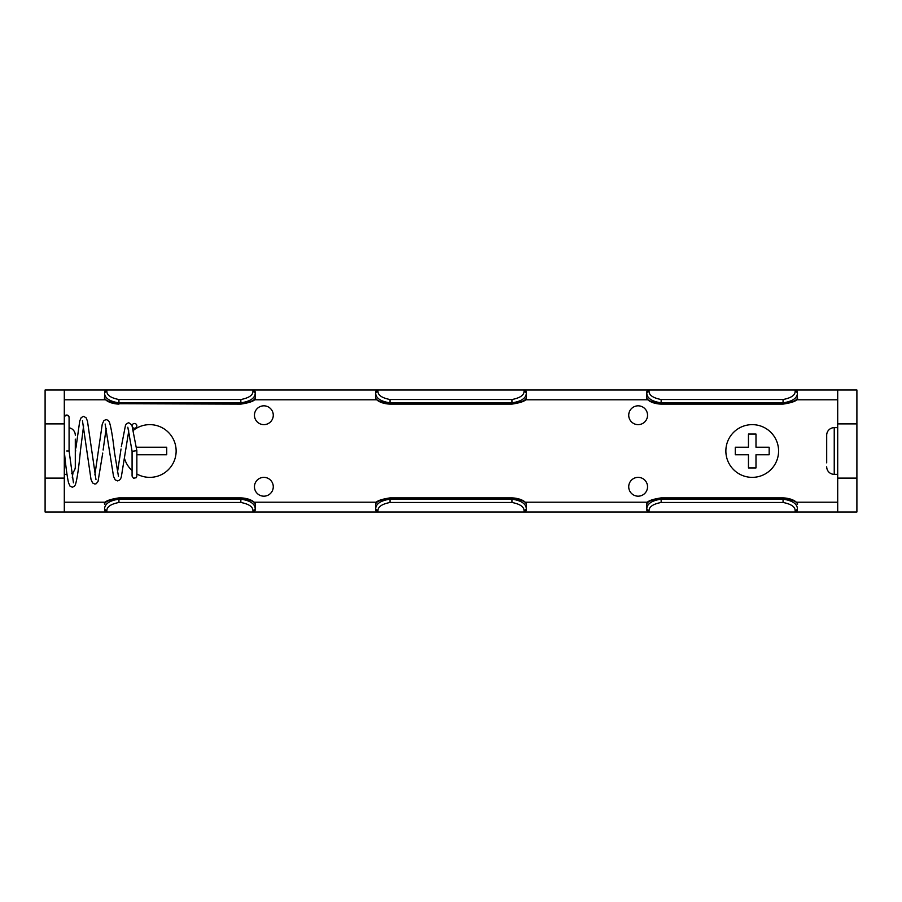 <?xml version="1.0" encoding="UTF-8"?>
<svg xmlns="http://www.w3.org/2000/svg" width="902" height="902" viewBox="0 0 902 902"><rect width="100%" height="100%" fill="white"/><g stroke="black" fill="none" stroke-linecap="round" stroke-linejoin="round"><path stroke-width="1.35" d="M826.706 439.139L826.706 435.181A7.532 7.532 0 0 1 834.237 427.649L837.699 427.649M826.706 435.181L826.706 462.861M826.706 466.819A7.532 7.532 0 0 0 834.237 474.351L834.237 427.649M837.699 474.351L834.237 474.351M73.445 482.829L69.093 451L66.692 451M64.313 417.581A2.39 2.39 0 0 1 66.692 415.033A2.39 2.39 0 0 1 69.082 417.581M121.342 446.682L125.479 425.304L126.517 423.692L128.749 422.7L131.872 424.977L136.845 450.662L132.087 451.338L132.075 476.098L133.485 478.274L136.247 477.699L136.856 476.098L136.856 450.662M132.876 427.661A2.39 2.39 0.3 0 0 136.856 425.879A2.39 2.39 0.3 0 0 134.669 423.5A2.39 2.39 0.3 0 0 132.109 425.485M75.294 439.139L75.294 466.819A7.532 7.532 0 0 1 71.653 473.268M75.294 435.181A7.532 7.532 0 0 0 69.082 427.773M64.301 474.351L66.974 474.351M75.294 466.819L75.294 462.861M136.856 473.978A26.361 26.361 0 0 0 176.138 451A26.361 26.361 0 0 0 133.519 430.254M752.223 477.361A26.361 26.361 0 0 0 778.584 451A26.361 26.361 0 0 0 752.223 424.639A26.361 26.361 0 0 0 725.862 451A26.361 26.361 0 0 0 752.223 477.361M783.06 404.119L661.143 404.119L783.06 403.713C792.655 402.247 797.447 400.217 797.413 397.624L797.413 392.257L797.413 397.624C798.383 400.308 793.602 402.472 783.06 404.119L783.06 402.833L661.143 402.833C652.135 401.491 647.354 398.436 646.79 393.667L646.79 397.534M511.964 399.53C519.89 397.974 523.915 395.313 524.051 391.536L524.051 390.002L377.949 390.002L377.949 391.536C378.096 395.313 382.121 397.974 390.036 399.53L511.964 399.53L511.964 404.119L390.036 404.119L511.964 403.713C521.559 402.247 526.34 400.217 526.306 397.624L526.306 393.667C525.765 398.425 520.984 401.48 511.964 402.833L390.036 402.833C381.027 401.491 376.247 398.436 375.694 393.667L375.694 392.257A2.255 2.255 0 0 1 377.949 390.002L252.943 390.002A2.255 2.255 0 0 1 255.21 392.257L255.21 397.624C255.232 400.217 250.452 402.247 240.857 403.713L240.857 402.833L118.94 402.833C109.931 401.491 105.151 398.436 104.587 393.667L104.587 397.624L104.587 393.667A2.255 2.131 180 0 1 106.853 391.536C106.988 395.313 111.014 397.974 118.94 399.53L240.857 399.53C248.783 397.974 252.819 395.313 252.943 391.536A2.255 2.131 -0 0 1 255.21 393.667C254.668 398.425 249.877 401.48 240.857 402.833L240.857 399.53M240.857 404.119L118.94 403.713L240.857 404.119C251.399 402.472 256.179 400.308 255.21 397.624M263.869 405.821A9.415 9.415 0 0 0 254.454 415.224A9.415 9.415 0 0 0 263.869 424.639A9.415 9.415 0 0 0 273.272 415.224A9.415 9.415 0 0 0 263.869 405.821M263.869 477.361A9.415 9.415 0 0 0 254.454 486.776A9.415 9.415 0 0 0 263.869 496.179A9.415 9.415 0 0 0 273.272 486.776A9.415 9.415 0 0 0 263.869 477.361M638.131 477.361A9.415 9.415 0 0 0 628.728 486.776A9.415 9.415 0 0 0 638.131 496.179A9.415 9.415 0 0 0 647.546 486.776A9.415 9.415 0 0 0 638.131 477.361M638.131 405.821A9.415 9.415 0 0 0 628.728 415.224A9.415 9.415 0 0 0 638.131 424.639A9.415 9.415 0 0 0 647.546 415.224A9.415 9.415 0 0 0 638.131 405.821M45.1 478.105L64.301 478.105L64.301 511.998L45.1 511.998L45.1 390.002L64.301 390.002L64.301 423.895L45.1 423.895M64.301 478.105L64.301 423.895M837.699 478.105L856.9 478.105L856.9 511.998L837.699 511.998L837.699 390.002L856.9 390.002L856.9 423.895L837.699 423.895M64.301 502.211L105.647 502.211L64.301 502.211M376.743 502.211L254.15 502.211M525.257 502.211L647.85 502.211M796.353 502.211L837.699 502.211L796.353 502.211M376.743 399.789L254.15 399.789M64.301 399.789L105.647 399.789L64.301 399.789M837.699 399.789L796.353 399.789L837.699 399.789M525.257 399.789L647.85 399.789M856.9 478.105L856.9 423.895M377.949 510.464L377.949 511.998L524.051 511.998A2.255 2.255 0 0 0 526.306 509.743L526.306 508.333A2.255 2.131 180 0 1 524.051 510.464C523.915 506.687 519.89 504.026 511.964 502.47L390.036 502.47C382.121 504.026 378.096 506.687 377.949 510.464A2.255 2.131 0 0 1 375.694 508.333C376.247 503.564 381.027 500.509 390.036 499.167L511.964 499.167C520.984 500.52 525.765 503.575 526.306 508.333L526.306 504.376C526.34 501.783 521.559 499.753 511.964 498.287L390.036 498.287C380.441 499.753 375.66 501.783 375.694 504.376L375.694 509.743A2.255 2.255 0 0 0 377.949 511.998L252.943 511.998L252.943 510.464C252.819 506.687 248.783 504.026 240.857 502.47L118.94 502.47C111.014 504.026 106.988 506.687 106.853 510.464L106.853 511.998L252.943 511.998A2.255 2.255 0 0 0 255.21 509.743L255.21 504.466M64.301 511.998L106.853 511.998A2.255 2.255 0 0 1 104.587 509.743L104.587 508.333C105.151 503.564 109.931 500.509 118.94 499.167L240.857 499.167C249.877 500.52 254.668 503.575 255.21 508.333L255.21 509.743M524.051 510.464L524.051 511.998L837.699 511.998M64.301 390.002L252.943 390.002L252.943 391.536M524.051 391.536A2.255 2.131 -0 0 1 526.306 393.667L526.306 392.257A2.255 2.255 0 0 0 524.051 390.002L837.699 390.002M783.06 502.47L783.06 499.167C792.091 500.52 796.872 503.575 797.413 508.333A2.255 2.131 180 0 1 795.147 510.464C795.023 506.687 790.986 504.026 783.06 502.47L661.143 502.47C653.217 504.026 649.192 506.687 649.057 510.464A2.255 2.131 0 0 1 646.79 508.333L646.79 504.376L646.79 508.333C647.354 503.564 652.135 500.509 661.143 499.167L783.06 499.167L783.06 498.287C792.655 499.753 797.436 501.783 797.413 504.376L797.413 504.466M795.147 511.998A2.255 2.255 0 0 0 797.413 509.743A2.255 2.255 0 0 1 795.147 511.998L795.147 510.464M240.857 502.47L240.857 498.287C250.452 499.753 255.232 501.783 255.21 504.376L255.21 508.333A2.255 2.131 180 0 1 252.943 510.464M106.853 511.998A2.255 2.255 0 0 1 104.587 509.743L104.587 508.333A2.255 2.131 0 0 0 106.853 510.464M255.21 397.534L255.21 393.667M390.036 399.53L390.036 403.713C380.441 402.247 375.66 400.217 375.694 397.624L375.694 393.667A2.255 2.131 180 0 1 377.949 391.536M661.143 399.53L661.143 403.713C651.548 402.247 646.768 400.217 646.79 397.624L646.79 393.667A2.255 2.131 180 0 1 649.057 391.536C649.192 395.313 653.217 397.974 661.143 399.53L783.06 399.53C790.986 397.974 795.023 395.313 795.147 391.536A2.255 2.131 0 0 1 797.413 393.667C796.872 398.425 792.091 401.48 783.06 402.833L783.06 399.53M255.21 504.376C256.405 503.575 251.759 498.321 240.857 497.881L118.94 498.287C109.345 499.753 104.553 501.783 104.587 504.376C103.617 501.692 108.398 499.528 118.94 497.881L118.94 502.47M797.413 504.376C798.608 503.575 793.963 498.321 783.06 497.881L661.143 498.287C651.548 499.753 646.768 501.783 646.79 504.376C645.821 501.692 650.601 499.528 661.143 497.881L661.143 502.47M118.94 404.119C108.037 403.679 103.392 398.425 104.587 397.624C104.564 400.217 109.345 402.247 118.94 403.713L118.94 399.53M106.853 390.002A2.255 2.255 0 0 0 104.587 392.257A2.255 2.255 0 0 1 106.853 390.002L106.853 391.536M646.79 509.743A2.255 2.255 0 0 0 649.057 511.998L649.057 510.464M649.057 391.536L649.057 390.002A2.255 2.255 0 0 0 646.79 392.257M795.147 391.536L795.147 390.002A2.255 2.255 0 0 1 797.413 392.257M755.989 467.946L755.989 454.766L769.169 454.766L769.169 447.234L755.989 447.234L755.989 434.054L748.457 434.054L748.457 447.234L735.277 447.234L735.277 454.766L748.457 454.766L748.457 467.946L755.989 467.946M136.856 454.766L166.723 454.766L166.723 447.234L136.856 447.234M129.448 434.223A26.361 26.361 0 0 0 127.656 436.658M124.555 458.644A26.361 26.361 0 0 0 132.075 470.528M69.082 451L69.082 417.727A2.39 2.3 180 0 0 66.692 415.427A2.39 2.3 180 0 0 64.301 417.727M511.964 502.47L511.964 497.881L390.036 497.881C379.494 499.528 374.713 501.692 375.694 504.376M390.036 497.881L390.036 502.47M375.694 509.743A2.255 2.255 0 0 0 377.949 511.998M377.949 390.002A2.255 2.255 0 0 0 375.694 392.257M64.29 451L64.313 451.248C65.677 465.703 67.075 476.2 68.518 482.717L69.984 486.088L72.329 487.238L74.404 486.302L75.43 484.645C77.177 478.838 78.835 467.54 80.425 450.752L83.593 425.834M75.915 448.023L79.759 420.941L81.225 417.547L83.627 416.341L86.118 417.795L87.471 421.166L95.973 479.627M82.465 420.772L91.012 479.436L92.579 482.953L94.857 484.058L96.153 483.754L98.025 481.544L102.738 453.063M94.879 474.903L102.242 424.199L103.933 420.558L106.165 419.531L108.319 420.456L109.413 422.192C111.16 427.706 112.84 437.707 114.441 452.206L118.466 476.403M105.139 424.008L113.539 476.403L115.208 479.864L117.519 480.89C119.673 480.439 120.981 478.894 121.432 476.233L128.761 430.885M132.075 457.833L132.075 451.259M75.667 450.233L75.294 453.638M73.118 472.118L72.295 477.429M106.177 428.36L103.11 450.03M121.026 449.004L117.474 472.389M127.825 427.232L132.098 451.338M240.857 497.881L118.94 497.881M526.306 504.376C527.501 503.575 522.867 498.321 511.964 497.881M375.694 397.624C374.499 398.425 379.133 403.679 390.036 404.119M511.964 404.119C522.506 402.472 527.287 400.308 526.306 397.624M783.06 497.881L661.143 497.881M646.79 397.624C645.595 398.425 650.241 403.679 661.143 404.119"/></g></svg>
